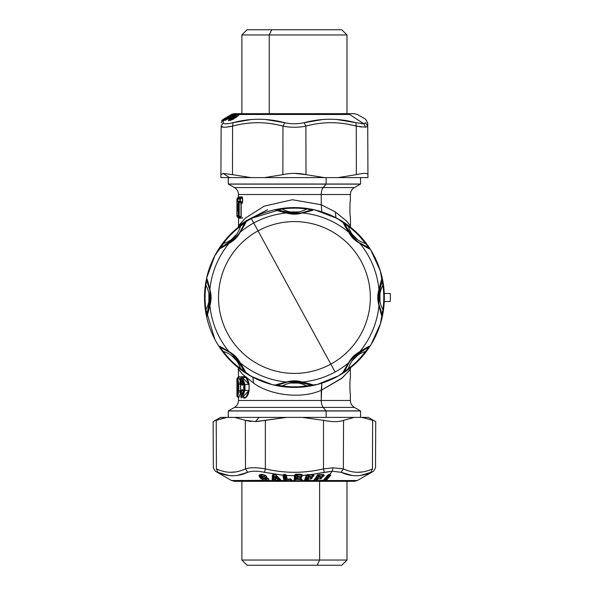 <?xml version="1.0" encoding="UTF-8"?>
<svg xmlns="http://www.w3.org/2000/svg" width="595" height="595" viewBox="0 0 595 595"><rect width="100%" height="100%" fill="white"/><g stroke="black" fill="none" stroke-linecap="round" stroke-linejoin="round"><path stroke-width="0.89" d="M232.474 126.147L227.223 127.04M226.107 127.152L232.593 126.125C225.222 127.62 221.4 127.62 221.132 126.125L220.909 177.615L221.132 126.125L223.088 127.196M232.489 174.655L223.14 173.39L220.924 174.655L223.14 173.39L232.489 174.655L232.593 126.125L232.489 174.655L250.919 177.615L232.489 174.655M250.74 119.632L233.002 122.682C250.145 118.122 267.386 118.122 284.715 122.682L282.967 126.125C266.188 121.566 249.394 121.566 232.593 126.125L233.002 122.682C226.807 124.177 223.571 124.177 223.289 122.682L221.132 126.125C221.154 121.566 221.154 121.566 221.132 126.125L223.289 122.682C223.571 124.177 226.807 124.177 233.002 122.682L232.593 126.125C249.394 121.566 266.188 121.566 282.967 126.125L282.863 174.655L264.418 177.615L229.551 177.615L223.14 173.39L229.551 177.615L220.909 177.615L264.418 177.615L282.863 174.655L282.967 126.125C290.605 127.62 298.251 127.62 305.889 126.125L305.994 174.655C298.288 172.937 290.576 172.937 282.863 174.655C290.576 172.937 298.288 172.937 305.994 174.655L305.889 126.125C322.668 121.566 339.462 121.566 356.264 126.125L356.368 174.655L337.938 177.615L324.439 177.615L305.994 174.655L324.439 177.615L264.418 177.615L337.938 177.615L356.368 174.655L356.264 126.125L365.665 127.204L367.725 126.125L367.933 174.655C367.636 172.937 363.776 172.937 356.368 174.655C363.776 172.937 367.636 172.937 367.933 174.655L367.725 126.125L365.806 127.196M367.948 177.615L367.933 174.655L367.948 177.615L337.938 177.615L367.948 177.615L367.933 174.655M294.428 173.361L305.986 174.655M282.209 174.811L282.863 174.655L282.209 174.811M322.111 119.625L304.142 122.682C321.471 118.122 338.711 118.122 355.855 122.682L356.264 126.125C339.462 121.566 322.668 121.566 305.889 126.125L304.142 122.682C297.664 124.177 291.193 124.177 284.715 122.682C291.193 124.177 297.664 124.177 304.142 122.682L305.889 126.125C298.251 127.62 290.605 127.62 282.967 126.125L284.715 122.682L265.682 119.535M238.275 115.69L239.19 114.649L237.07 114.649L239.421 114.478L349.667 114.478L363.783 123.76L365.568 122.682L367.725 126.125L365.665 127.204L363.783 123.76L355.855 122.682L363.783 123.76L365.665 127.204L356.264 126.125L355.855 122.682L337.045 119.543M367.598 126.527L367.725 126.133C367.703 121.566 367.703 121.566 367.725 126.125L365.568 122.682C365.754 118.122 365.754 118.122 365.568 122.682C365.754 118.122 365.754 118.122 365.568 122.682L363.783 123.76L349.667 114.478A5.995 5.258 -90 0 0 347.034 113.675A5.995 5.258 90 0 1 349.667 114.478L239.421 114.478L237.011 116.605L232.035 119.558C228.725 120.941 227.654 120.941 228.83 119.558L229.7 118.844C232.838 117.051 233.671 116.821 232.206 118.137L235.434 116.516L232.98 116.791L237.115 114.478L239.421 114.478L239.056 114.865M363.545 123.782L363.017 123.797M348.38 124.37L361.619 127.04M355.274 122.533L352.426 121.856M240.477 121.023L236.423 121.863M227.424 123.723L225.959 123.797M221.132 126.125L223.192 127.204M228.867 119.409L229.566 118.978L228.867 119.409M229.365 120.078L228.755 120.458M232.719 117.706L231.738 117.698L232.719 117.706M231.827 116.546L232.251 116.174L231.827 116.546M232.4 115.854A0.796 0.394 56.9 0 1 232.035 115.623L232.563 115.854M232.229 116.07L230.734 117.051L232.229 116.07M225.081 120.197L232.957 114.582L235.999 114.099L224.441 120.316L231.812 115.103L232.035 115.623L225.081 120.197M230.287 119.253L230.8 119.506L229.93 120.339L231.254 119.394L230.206 119.268L231.492 119.164L230.183 118.978M231.053 119.558L230.54 120.145L231.053 119.558M237.375 116.33L236.431 116.345L237.375 116.33M236.453 116.144L237.993 115.876L236.453 116.144M233.389 118.799L233.768 119.03L233.389 118.799L235.739 117.275L236.126 117.505L235.724 116.687L235.739 117.275L233.389 118.799L233.366 118.212L235.724 116.687L233.366 118.212L233.389 118.799M230.927 119.729L231.373 119.342M236.222 116.025L238.275 115.653L236.222 116.025M231.805 118.479L232.013 118.323C233.262 116.992 232.638 117.23 230.146 119.022L230.146 119.022C232.638 117.23 233.262 116.992 232.028 118.316L233.366 118.212L232.206 118.137C233.671 116.821 232.838 117.051 229.7 118.844L230.206 119.268L229.439 119.736L230.206 119.268M233.768 116.694L234.371 116.821L234.497 116.032L234.371 116.821L233.582 116.962L234.088 116.36M235.642 115.356L236.379 114.969M236.341 116.464L235.739 117.275L236.46 116.151L235.724 116.687M228.986 120.354L230.146 119.022L228.83 119.558L229.439 119.736M236.884 116.776L239.324 114.084M237.07 114.649L234.318 115.861L232.98 116.791L233.582 116.962M232.98 116.791L235.724 116.285L232.206 118.137M232.295 118.07L230.912 119.751M232.199 119.736L237.011 116.605M235.159 114.277L233.173 114.857L232.065 116.308L233.173 114.857L233.768 114.857L232.928 116.308L233.768 114.857L233.411 115.943L234.036 114.857L234.653 114.53L234.036 115.601L234.653 114.53L235.999 114.099L233.552 114.649L234.289 114.062M234.021 114.277L231.812 115.103L224.538 119.848L224.932 120.026L224.07 120.227L224.932 120.026M224.441 120.316L225.297 120.316L235.501 114.478L237.115 114.478L234.318 115.861M238.595 114.084L235.434 114.582L235.999 114.099L235.427 114.062M233.173 114.857L233.359 114.679A0.602 0.573 88 0 0 233.173 114.857L233.671 114.478M229.499 116.627L229.224 116.278L229.73 116.174L229.224 116.278L229.499 116.627M223.311 119.714L223.147 119.29L232.139 114.292L231.158 114.701L231.611 114.627L230.83 115.601L231.158 114.701L229.774 115.504L231.306 114.88L229.93 115.675L230.176 115.98L229.774 115.504L228.852 116.062L229.506 116.129L222.865 119.729L222.017 120.621L223.289 119.736L223.289 122.682L223.17 119.811L222.017 120.621L222.805 120.376L222.113 120.465L222.865 119.729L231.552 114.478L233.069 114.076L231.812 114.798L233.069 114.076M232.258 114.136L232.942 114.158L232.028 114.88L223.341 119.915M228.83 119.558C227.654 120.941 228.725 120.941 232.035 119.558M228.822 116.099L229.752 116.122M229.082 116.114L229.082 116.114A0.602 0.573 49 0 1 229.588 116.085M222.017 120.621L222.761 120.465M222.27 120.45L222.917 120.391M222.53 120.398L223.274 119.952M232.414 114.076L223.147 119.29L221.147 122.882M221.645 120.83L222.314 120.54L221.704 120.74M222.314 119.93L221.861 120.48L222.314 119.93M233.218 114.076L232.281 114.478L233.218 114.076M232.95 114.292L233.359 114.27M236.222 114.054L235.531 114.076L236.222 114.054M235.278 114.292L235.962 114.27M225.312 123.782L226.985 123.76M348.38 121.03L355.684 122.637M361.44 123.723L361.879 123.76M231.128 120.242L230.756 119.915L231.128 120.242M230.005 120.316L230.444 119.736M223.192 120.316L223.289 122.682M230.659 120.383L230.756 119.915M230.652 117.103A0.796 0.521 132.4 0 0 230.153 117.334L230.555 117.118M229.551 177.615L233.932 177.615M264.418 177.615L324.439 177.615L264.418 177.615M323.509 420.345C332.241 422.063 338.919 422.063 343.546 420.345L343.36 468.875L333.014 467.796L323.509 468.875L323.509 420.345L323.509 468.875C304.127 473.434 284.737 473.434 265.348 468.875L265.348 420.345L286.634 417.385L302.223 417.385L323.509 420.345L302.223 417.385L361.998 417.385L372.626 420.345C376.732 422.063 376.732 422.063 372.626 420.345L372.448 468.875C376.553 467.38 376.553 467.38 372.448 468.875L372.626 420.345C376.732 422.063 376.732 422.063 372.626 420.345L361.998 417.385L368.357 417.385L375.72 421.639L375.519 467.759L373.526 471.203L357.372 480.522L326.268 480.522L357.372 480.522L354.375 481.325L323.167 481.325A5.995 2.871 -90 0 0 324.178 480.946L326.268 480.522L330.671 475.264L329.489 474.639L332.315 471.24L333.014 467.796L343.36 468.875L343.546 420.345L354.204 417.385L343.546 420.345C338.919 422.063 332.241 422.063 323.509 420.345M245.311 420.345L255.486 421.61L265.348 420.345L265.348 468.875C256.676 467.38 250.064 467.38 245.497 468.875L245.311 420.345L245.497 468.875C235.821 473.434 226.122 473.434 216.416 468.875L216.23 420.345L226.866 417.385L234.653 417.385L245.311 420.345L234.653 417.385L258.989 417.385L255.486 421.61L245.311 420.345M225.661 417.556L216.23 420.345C212.132 422.063 212.132 422.063 216.23 420.345L215.918 420.472M268.286 478.692L267.899 478.179C266.939 479.92 264.753 479.771 261.324 477.711C264.753 479.763 266.939 479.92 267.899 478.179L268.434 478.96L268.166 480.351L231.485 480.522L215.338 471.203L213.337 467.759L213.136 421.639L220.5 417.385L226.866 417.385L216.23 420.345L216.416 468.875C212.311 467.38 212.311 467.38 216.416 468.875C226.122 473.434 235.821 473.434 245.497 468.875C250.064 467.38 256.676 467.38 265.348 468.875L264.574 472.318C257.263 470.823 251.648 470.823 247.751 472.318L245.497 468.875L247.751 472.318C237.636 476.878 227.684 476.878 217.889 472.318L216.416 468.875C212.311 467.38 212.311 467.38 216.416 468.875C212.311 467.38 212.311 467.38 216.416 468.875L217.889 472.318C214.483 470.823 214.483 470.823 217.889 472.318C214.483 470.823 214.483 470.823 217.889 472.318L228.748 475.464M232.132 472.244L234.951 471.999M245.348 420.36L251.03 421.543M266.106 420.189L265.348 420.345L266.106 420.189M372.448 468.875C362.734 473.434 353.043 473.434 343.36 468.875C353.043 473.434 362.734 473.434 372.448 468.875C376.553 467.38 376.553 467.38 372.448 468.875L370.968 472.318C374.381 470.823 374.381 470.823 370.968 472.318L372.448 468.875M235.397 471.939L230.972 472.266M362.325 471.939L357.892 472.266M360.793 475.368L370.968 472.318C361.18 476.878 351.228 476.878 341.113 472.318L343.36 468.875L341.113 472.318L332.315 471.24L324.282 472.318L323.509 468.875L333.014 467.796L332.315 471.24L341.113 472.318L352.166 475.457M329.214 474.527L325.324 479.191L328.485 474.84L324.692 479.191L328.581 474.527L324.692 479.191A0.796 0.387 -89.8 0 0 324.565 479.421L325.324 479.191L329.214 474.527L329.801 474.758L325.911 479.421L325.324 479.191A0.796 0.61 -140.2 0 1 325.911 479.421L325.197 479.421A0.796 0.387 89.8 0 1 325.324 479.191L324.751 479.421L325.197 479.421L325.279 480.73L324.305 480.73L324.751 479.421L324.305 480.73L323.606 480.73L324.565 479.421L323.606 480.73L323.665 480.187L314.16 480.924L313.833 480.299L317.641 474.78L314.725 479.399L317.641 474.78L323.375 474.654L324.282 475.264L322.639 476.766L321.456 476.788L322.17 477.398L321.657 478.209L320.534 478.901L318.035 478.93L317.016 480.522L316.049 480.73L315.915 479.176L315.246 479.161L318.161 474.542L314.725 479.399A0.796 0.647 -147.7 0 1 315.246 479.161L315.915 479.176L316.845 477.711L315.915 479.176A0.796 0.647 -147.7 0 1 316.518 479.414L314.725 479.399L316.518 479.414L315.826 479.414L316.049 480.73L314.264 480.708L315.149 479.399L314.086 480.373L317.418 475.085L318.213 474.632L317.418 475.085L314.086 480.373M324.476 479.228A0.796 0.61 -140.2 0 1 324.692 479.191L324.23 479.421M322.802 474.542L322.564 474.922L322.802 474.542L323.42 474.78L323.182 475.152L319.195 475.174L318.913 476.573L318.511 476.253L319.195 475.174L319.433 476.573L318.184 475.591L317.909 476.022L318.831 476.654L317.909 476.022L319.284 474.944L318.184 475.591L318.913 476.573M319.121 476.707L318.511 476.253M321.003 476.565L319.433 476.573L321.003 476.565M322.564 474.922L319.284 474.944L322.564 474.922A0.796 0.647 -147.7 0 1 323.182 475.152L322.564 474.922M320.69 476.677L316.845 477.711L317.946 477.064L320.69 476.677L321.307 476.915L320.452 477.056A0.796 0.647 -147.7 0 1 321.069 477.294L317.946 477.064L317.44 477.941L316.845 477.711L317.44 477.941L316.518 479.414L317.856 477.302L318.102 478.752L317.581 478.752L317.44 477.941L317.581 478.752L316.652 480.217L316.518 479.414L316.614 480.366L317.105 480.396L316.652 480.217L317.581 478.752L318.035 478.93A0.602 0.483 -147.7 0 1 317.581 478.752L318.102 478.752L317.856 477.302L320.363 477.294L320.601 478.73L318.102 478.752L320.601 478.73L320.363 477.294L321.307 476.915L321.702 477.227L321.188 478.038L321.069 477.294L320.534 478.901L321.188 478.038L321.657 478.209L321.188 478.038L321.702 477.227L321.255 476.766L322.17 477.398L321.255 476.87A0.796 0.647 32.3 0 1 321.307 476.915M319.433 476.573L319.284 474.944L323.182 475.152L323.368 474.632L323.814 475.085L323.42 474.78L323.814 475.085L323.301 475.888L323.182 475.152L322.706 476.588L322.475 475.152L322.706 476.588L321.456 476.788L323.777 476.06L323.301 475.888L323.814 475.085L324.282 475.264L323.368 474.632L323.814 475.085M318.935 476.684L318.37 476.602L318.935 476.684M313.119 474.78L313.186 475.888L312.345 474.922A0.796 0.677 -159.3 0 1 312.977 475.152L312.948 474.632L313.491 475.085L308.857 475.174L308.768 476.573L308.381 476.253L308.857 475.174L309.266 476.573L307.942 475.591L307.779 476.022L308.768 476.573M309.08 476.707L307.779 476.022L308.917 474.944L307.942 475.591L308.545 475.822L308.879 476.684L307.779 476.022L308.381 476.253M310.91 476.565L309.266 476.573L310.91 476.565M305.882 479.161L307.63 474.542L305.882 479.161L305.309 479.399L307.065 474.78L305.309 479.399A0.796 0.677 -159.2 0 1 305.882 479.161L306.581 479.176L305.882 479.161M312.345 474.922L308.917 474.944L312.345 474.922M310.88 476.677L308.113 477.064L307.139 477.711L306.581 479.176L307.139 477.711L308.113 477.064L310.88 476.677L311.505 476.915L310.739 477.056A0.796 0.677 -159.3 0 1 311.356 477.294L308.113 477.064L307.741 477.941L307.139 477.711L307.741 477.941L307.184 479.414L306.581 479.176A0.796 0.677 -159.2 0 1 307.184 479.414L305.309 479.399L307.184 479.414L308.054 477.302L308.485 478.752L307.979 478.752L307.741 477.941L307.414 480.366L306.908 480.73L306.522 479.414L306.908 480.73L305.042 480.708L305.823 479.399L305.042 480.708L304.774 480.373L307.065 474.78L306.358 475.264L304.387 480.522L301.063 480.924L281.517 480.522L279.07 480.938L275.738 480.321L277.999 480.522L275.738 480.321L275.158 480.938L273.209 480.901L272.168 479.897L272.436 475.152L274.637 474.684L276.102 475.152L281.175 480.418L277.91 478.692L274.95 478.692L274.808 479.399L272.874 479.377A0.796 0.707 -176.6 0 1 273.618 479.146L274.34 479.161A0.796 0.699 -176.6 0 1 274.808 479.399L274.355 478.826L274.83 479.057L274.355 478.826L274.883 478.454L277.835 478.454L279.077 479.161L278.616 479.399A0.796 0.58 133.9 0 1 279.077 479.161L279.791 479.146A0.796 0.58 133.8 0 1 279.985 479.139M309.266 476.573L308.917 474.944L312.977 475.152L313.186 475.888L312.702 476.588L312.293 475.152L312.702 476.588L310.724 476.707L312.353 477.398L311.059 478.901L308.441 478.93L307.883 480.396L307.429 480.217L307.979 478.752L308.441 478.93A0.602 0.506 -159.3 0 1 307.979 478.752L308.485 478.752L308.054 477.302L310.679 477.294L311.096 478.73L308.441 478.93L311.096 478.73L310.679 477.294L311.505 476.915L311.877 477.227L311.572 478.038L311.356 477.294L311.059 478.901L311.572 478.038L312.048 478.209L311.334 476.766L311.877 477.227M308.887 476.654L308.426 476.602L308.879 476.684M300.854 478.038L301.323 478.209L300.854 478.038L300.631 478.73L300.549 477.294L299.932 477.056A0.796 0.692 -174.3 0 1 300.549 477.294L300.854 478.038L300.936 477.227L300.289 476.766L300.936 477.227L300.289 476.766L300.936 477.227L300.587 476.915L300.713 478.886L302.015 479.496L301.546 479.325L302.015 479.496L301.94 480.299L301.464 480.12L301.888 480.522L301.07 480.708L301.464 480.12L301.07 480.708L300.534 479.399L294.971 479.399L295.432 474.78L296.035 474.542L295.581 479.161L300.549 479.161L301.464 480.12L301.546 479.325L300.914 478.871L301.546 479.325L300.914 478.871L301.546 479.325L301.464 480.12L300.549 479.161A0.796 0.692 -174.3 0 1 301.167 479.399L300.587 478.789L295.581 479.161L296.035 474.542L301.628 474.78L297.441 475.174L297.56 476.573L297.203 476.253L297.441 475.174L298.021 476.573L297.247 475.822L296.652 475.591L296.608 476.022L297.924 476.654L296.608 476.022L297.455 474.944L296.652 475.591L297.203 476.253M298.021 476.573L299.702 476.565L298.021 476.573L297.455 474.944L300.958 475.152L301.003 474.542L300.966 474.922A0.796 0.692 -174.3 0 1 301.591 475.152L300.958 475.152L301.591 475.152L301.501 474.609L301.948 475.07L301.628 474.78L301.546 476.588L300.958 475.152L301.546 476.588L299.702 476.565L301.405 477.398L300.587 478.901M297.812 478.692L300.49 478.678L299.917 477.294L300.549 477.294L297.232 477.302L299.917 477.294L300.49 478.678L297.812 478.692L297.232 477.302L297.351 478.692L297.232 477.302L297.812 478.692L296.444 477.711L297.716 478.782L296.399 478.142L297.247 477.064L296.444 477.711L297.552 478.811L296.399 478.142L297.552 478.811M299.932 477.056L297.247 477.064L299.932 477.056M295.581 479.161L294.971 479.399A0.796 0.692 -174.3 0 1 295.581 479.161M290.033 478.849L290.791 479.399L290.122 478.789L290.189 479.161L285.243 479.161L284.395 474.542L285.243 479.161L290.226 479.399L284.618 479.399A0.796 0.692 169.6 0 1 285.243 479.161L284.618 479.399L283.77 474.78L284.395 474.542M285.109 474.557L285.771 478.142L286.619 478.692L285.771 478.142L285.109 474.557M286.336 478.373L286.983 478.826L286.336 478.373L286.983 478.826L286.017 475.122L285.436 474.624L286.017 475.122L285.436 474.624L286.017 475.122L286.336 478.373L285.771 478.142L286.678 478.722L285.682 474.788L286.678 478.722A0.602 0.513 -10.4 0 0 287.117 478.893L286.991 478.886M290.189 479.161A0.796 0.692 169.6 0 1 290.791 479.399L290.189 479.161M280.342 479.377L275.068 474.565L279.791 479.146L277.835 478.454L274.883 478.454L274.34 479.161L272.874 479.377L273.15 474.803L272.874 479.377L274.808 479.399L274.95 478.692L277.91 478.692L278.14 480.143L277.731 480.143L277.91 478.692L277.731 480.143L275.686 480.143L274.95 478.692L275.686 480.143L274.83 479.057L275.381 480.143L274.808 479.399L275.076 480.723L274.407 479.399L275.076 480.723L273.135 480.686L273.685 479.377L273.135 480.686L272.666 480.418L273.276 474.684L272.436 475.152L272.986 474.974L272.436 475.152L272.309 480.522L263.845 480.522L260.64 478.395L259.45 476.878L259.911 476.699L259.636 475.264L260.141 476.193L260.751 475.955L260.915 474.542L260.751 475.955L261.941 477.48L260.751 475.955L259.911 476.699L260.141 476.193L261.324 477.711L261.941 477.48C264.82 479.533 266.649 479.689 267.423 477.941C266.649 479.689 264.82 479.533 261.941 477.48L261.324 477.711L260.141 476.193M273.871 474.565L273.618 479.146L273.871 474.565M265.519 475.494L264.968 475.606C262.343 474.327 261.153 474.446 261.391 475.97L263.295 478.112L261.391 475.97C261.153 474.446 262.343 474.327 264.968 475.606L265.519 475.494M265.66 478.811L266.746 477.934L265.66 478.811M264.53 475.836L264.968 475.606L264.53 475.836C262.417 474.557 261.525 474.684 261.852 476.201L262.261 476.788L261.852 476.201C261.525 474.676 262.417 474.557 264.53 475.836L265.965 475.732L264.53 475.836L264.284 476.684L264.53 475.836M263.042 477.726L262.581 477.495L263.042 477.726M262.395 476.469L264.284 476.684C266.114 478.008 266.731 477.77 266.129 475.978L266.129 475.978C266.731 477.77 266.121 478.008 264.284 476.684L262.254 476.774L263.801 478.484L267.847 478.209L268.791 479.139L268.412 480.522L268.791 479.139L267.601 478.038L268.434 478.96L267.683 478.224L265.95 477.971L265.831 478.41L265.935 477.986M261.324 477.711L261.101 478.224L259.911 476.699L261.101 478.224L261.324 477.711M259.636 475.264L259.004 475.442L259.799 474.959L259.911 476.699L259.45 476.878L260.64 478.395L263.845 480.522L261.101 478.224L260.64 478.395L261.101 478.224L263.957 480.351L268.166 480.351L268.434 478.96M265.913 478.038L265.906 478.536L266.731 477.859L265.296 478.209L265.288 478.715L265.906 478.536L264.106 478.715L262.246 476.766L263.972 478.73L265.906 478.536L265.117 478.878M266.456 476.35L265.199 475.45C262.373 474.364 260.573 474.2 259.799 474.959L260.565 474.512M265.296 478.209L267.601 478.038M263.451 478.313L263.897 478.536M264.284 476.684L262.261 476.788L264.284 476.684M266.471 476.156C267.014 477.949 266.173 478.179 263.949 476.863C266.173 478.179 267.014 477.949 266.471 476.156L265.363 475.442L266.471 476.156M265.363 475.442L265.363 475.442C262.112 474.059 259.993 474.059 259.004 475.442C259.993 474.059 262.112 474.059 265.363 475.442M259.45 476.878L259.004 475.442L259.45 476.878M275.693 474.974L281.175 480.418L275.225 474.684M278.616 479.399L278.49 480.47L278.267 479.057L279.873 479.377L280.944 480.686L278.995 480.723L279.152 479.399L278.995 480.723L278.49 480.47L278.616 479.399M276.102 475.152L272.822 474.773M272.986 474.974L272.733 479.719L272.168 479.897M272.733 479.719L273.209 480.901L275.158 480.938L275.723 480.663L275.381 480.143L275.738 480.321A0.602 0.528 -177 0 1 275.381 480.143L278.14 480.143A0.602 0.439 134.3 0 1 277.791 480.321L279.07 480.938L284.343 480.373L283.413 475.048L283.941 474.609L283.421 475.085L283.77 474.78L284.618 479.399L284.343 480.12L284.618 479.399L290.791 479.399L290.717 479.02L291.238 480.373L290.91 480.708L290.226 479.399L290.91 480.708L284.774 480.708L285.265 479.399L284.774 480.708L283.941 480.522L284.804 480.924L294.161 480.522L294.971 479.399L300.534 479.399L301.07 480.708L294.912 480.708L295.559 479.399L294.912 480.708L294.161 480.522L294.897 480.924L294.562 480.373L294.897 480.924L301.063 480.924L301.888 480.522L302.015 479.496L300.587 478.789M278.49 480.47L280.944 480.686L280.624 479.719M290.97 479.22L291.476 479.496L291.624 480.299L291.022 479.325L291.238 480.373M283.927 474.669A0.796 0.692 -10.4 0 0 283.77 474.78L284.983 474.379L286.448 475.271L286.983 478.826M237.368 475.368L247.751 472.318C251.648 470.823 257.263 470.823 264.574 472.318L282.945 475.189L283.867 480.299L282.945 475.264L283.421 475.085L284.343 480.12L283.867 480.299L290.91 480.708M263.801 478.484L262.611 476.959M227.067 475.212L224.508 474.654M289.958 478.901L291.476 479.496L290.308 478.871M287.117 478.893L286.054 475.286M286.017 475.122L286.448 475.271L286.017 475.122M286.485 475.464L294.607 475.71L286.485 475.464L284.983 474.379L283.607 474.55L282.945 475.264L264.574 472.318L265.348 468.875C284.737 473.434 304.127 473.434 323.509 468.875L324.282 472.318L310.664 474.684L307.37 474.602L306.425 475.145L302.416 475.457L301.539 476.766L300.133 476.58M284.313 474.535L283.413 475.048M296.042 474.475L295.209 474.996L296.094 474.17L301.063 474.252L302.416 475.457L301.866 474.505L296.035 474.542A0.796 0.692 5.7 0 0 295.432 474.78L294.614 480.12L295.432 474.78M301.04 474.49L296.072 474.46L301.747 474.795M301.628 474.78A0.796 0.692 5.7 0 0 301.003 474.542M300.713 478.886L301.405 477.398L299.969 476.677M295.142 474.52L296.094 474.17L294.748 475.07L294.607 475.71L295.529 474.632L294.607 475.71L294.153 480.299L294.607 475.71L295.068 475.531L294.614 480.12L294.153 480.299L294.562 480.373M294.912 480.708L301.07 480.708M301.948 475.286L302.357 476.06L301.888 475.888L301.539 476.766L300.267 476.759M300.267 476.788L301.539 476.766L302.357 476.06L302.416 475.204L301.948 475.07M302.416 475.204L301.063 474.252L296.094 474.17L295.507 474.654M305.042 480.708L307.414 480.366L306.849 480.946L304.387 480.522L306.358 475.264L307.37 474.602L313.29 474.691L313.967 475.264L313.662 476.06L311.78 476.997M302.416 475.457L306.827 475.018L304.774 480.373M285.689 474.535L284.261 474.386M307.979 478.752L308.485 478.752M317.656 474.758L313.721 480.522L307.414 480.366L307.883 480.396L308.441 478.93L311.059 478.901L312.048 478.209L312.353 477.398L311.334 476.766M311.676 476.833L313.662 476.06L313.186 475.888L313.491 475.085L313.967 475.264L312.948 474.632M311.423 476.788L312.665 476.766L313.967 475.264L313.29 474.691L310.523 474.632L332.315 471.24L329.489 474.639L327.57 475.264L323.316 480.366L327.57 475.264L329.333 474.639L330.344 474.684L330.671 475.264L326.41 480.366L324.171 480.946A5.995 2.871 90 0 1 323.167 481.325L234.482 481.325L231.485 480.522L263.845 480.522L265.757 480.916M307.489 474.617L306.827 475.018L313.096 474.617M301.888 480.522L306.908 480.73M314.264 480.708L315.945 480.946L316.614 480.366M317.581 478.752L318.102 478.752M321.084 476.736L321.523 476.617M323.368 474.632L323.799 474.691L323.368 474.632M321.456 476.788L323.777 476.06L324.282 475.264L323.799 474.691L318.213 474.632L317.016 475.264L318.251 474.691M370.968 472.318C374.381 470.823 374.381 470.823 370.968 472.318M364.266 474.676L360.198 475.45M351.586 475.383L348.462 474.795M325.882 480.366L325.279 480.73L325.963 480.187L325.279 480.73L325.197 479.421L325.911 479.421L325.963 480.187L330.218 475.085L329.861 474.617L330.218 475.085L325.963 480.187L325.911 479.421L329.801 474.758L330.671 475.264L329.861 474.617M328.752 474.617L323.197 480.522L324.178 480.946L317.016 480.522L318.035 478.93L320.534 478.901L321.657 478.209L322.17 477.398L321.679 476.833M267.2 480.916L278.148 480.663M307.823 480.522L315.945 480.946L317.016 480.522M323.665 480.187L323.197 480.522M323.531 480.366L323.472 480.946L325.279 480.73M325.963 480.187L326.41 480.366L325.963 480.187M276.578 477.428L277.039 477.197L276.712 477.882L275.433 477.882L274.451 477.197L274.481 476.55L276.385 476.55L274.481 476.55L274.451 477.197L275.433 477.882L276.712 477.882L277.039 477.197L276.385 476.55L277.039 477.197L276.184 477.666L275.916 476.788L276.578 477.428L276.214 477.889L274.927 477.428L274.964 476.788L275.225 477.666L274.964 476.788L275.916 476.788L276.184 477.666L276.578 477.428L276.236 477.897L276.578 477.428L275.916 476.788L276.385 476.55L274.964 476.788L275.574 477.889L274.927 477.428M275.574 477.889A0.796 0.446 -51.6 0 1 275.225 477.666L276.184 477.666M276.712 477.882L276.214 477.889L276.712 477.882M274.481 476.55L274.964 476.788L274.481 476.55M216.216 420.353L216.23 420.345C212.132 422.063 212.132 422.063 216.23 420.345L224.761 417.712M256.966 421.528L265.273 420.36M363.367 417.385L286.634 417.385L255.486 421.61L258.989 417.385L286.634 417.385L225.498 417.385M354.204 417.385L302.223 417.385L360.57 417.385L360.57 410.981L326.134 410.981L360.369 410.862L326.045 410.862L360.369 410.862L354.375 407.404L323.167 407.404L354.375 407.404C351.809 405.805 350.477 403.499 350.381 400.48L321.255 400.48L350.381 400.48L350.381 393.964C349.771 394.448 349.771 377.728 350.381 378.212C349.771 377.728 349.771 394.448 350.381 393.964M261.384 417.385L234.653 417.385M237.338 216.558L236.884 216.015L236.944 211.329C236.877 214.758 236.877 214.758 236.944 211.329L236.944 211.329C236.877 214.758 236.877 214.758 236.944 211.329L236.944 203.84C236.877 200.411 236.877 200.411 236.944 203.84C236.877 200.411 236.877 200.411 236.944 203.84L236.907 199.459M236.884 213.962L236.944 211.329M326.134 177.615L326.134 184.019L228.294 184.019L326.134 184.019L326.134 177.615M237.078 211.329C236.87 217.376 236.87 217.376 237.078 211.329L237.078 203.84L237.078 211.329L237.502 211.329L237.078 211.329C236.87 217.383 236.87 217.383 237.078 211.329M237.011 201.088L237.041 201.69M238.469 201.95L238.015 201.95L238.469 201.95L238.067 201.043L238.736 202.516M237.903 198.343L240.328 198.239L240.328 201.943L239.532 201.95L240.99 203.207L240.99 217.227L240.559 217.837L239.584 217.792L238.655 216.87L238.335 202.516L238.305 216.03L238.335 202.516L238.067 201.043L237.598 201.036L237.598 199.147L239.964 199.117L239.964 201.065L239.153 201.058L238.811 202.025L238.811 216.037L238.335 216.03L238.811 216.037L239.153 201.058L239.532 201.95L238.811 202.025L239.197 202.025L239.197 216.037L238.811 216.037L239.197 216.937A1.197 1.16 -89.3 0 1 238.811 216.037L239.197 216.937L238.736 216.937L238.335 216.03A1.197 1.168 90.7 0 0 238.736 216.937L238.58 216.766M360.57 177.615L360.57 184.019L326.134 184.019A5.995 2.871 90 0 1 326.045 184.138L228.495 184.138L326.045 184.138A5.995 2.871 -90 0 0 326.134 184.019L360.57 184.019L326.045 184.138L323.167 187.596L234.482 187.596L323.167 187.596L326.045 184.138L360.369 184.138L354.375 187.596L323.167 187.596A7.995 3.83 -90 0 0 321.255 194.52L238.483 194.52L321.255 194.52A7.995 3.83 90 0 1 323.167 187.596L354.375 187.596C351.809 189.195 350.477 191.501 350.381 194.52L321.255 194.52L321.255 204.732L292.316 199.734L264.202 206.145L245.445 218.067L238.483 225.758L246.486 220.596L267.609 209.767M243.809 391.964L243.147 392.001M243.147 382.83L243.809 382.868M238.707 203.84L237.078 203.84C236.87 197.785 236.87 197.785 237.078 203.84L237.502 203.84C237.293 196.625 237.293 196.625 237.502 203.84L237.502 211.329C237.293 218.543 237.293 218.543 237.502 211.329L237.502 203.84C237.293 196.625 237.293 196.625 237.502 203.84L238.305 203.84M237.45 200.976L237.316 198.254M238.335 197.919L238.268 197.428L237.308 198.232L236.884 199.154M237.353 216.283L237.405 215.345M240.321 201.943L240.328 201.943A1.197 1.138 -89.3 0 1 239.964 201.065L239.964 199.117A1.197 1.138 -90.7 0 1 240.328 198.239L239.964 199.117L237.598 199.147L238.015 198.232A1.197 1.183 89.4 0 0 237.598 199.147L237.598 201.036A1.197 1.183 90.6 0 0 238.015 201.95L237.598 201.036L238.067 201.043M238.87 197.414L239.554 197.376L238.885 197.406L237.584 199.147L237.903 201.831M241.972 198.098L242.448 197.8L242.448 202.382L240.945 202.865L241.176 217.227L240.744 218.283L239.785 218.246L238.736 216.937L240.559 217.837L239.197 216.937L239.197 216.037L240.99 217.227L239.197 216.037L239.197 202.025L240.945 203.163L239.197 202.025L239.153 201.058L239.964 201.065M238.439 390.699L237.45 390.699L237.747 393.429L237.45 390.699L238.625 390.699M238.625 384.132L237.45 384.132L237.45 390.699L237.026 390.699L237.026 384.132C237.226 379.402 237.569 379.402 238.037 384.132L238.037 390.699C237.569 395.43 237.226 395.43 237.026 390.699L237.45 390.699L237.45 384.132L238.439 384.132M237.45 384.132L237.747 381.402L237.45 384.132L237.026 384.132L237.45 384.132M241.25 393.459L242.284 393.459L241.25 393.459M242.284 381.373L241.25 381.38L242.284 381.373M238.305 211.329L237.502 211.329C237.293 218.543 237.293 218.543 237.502 211.329L238.707 211.329M237.308 216.937L238.268 217.74L238.417 216.535L238.483 218.194L238.632 216.855L238.483 225.758L245.445 218.067L264.202 206.145L292.316 199.734L321.255 204.732L321.255 194.52L350.381 194.52L350.381 201.036C349.771 200.552 349.771 217.272 350.381 216.788C349.771 217.272 349.771 200.552 350.381 201.036M239.049 196.982L242.061 196.833L242.619 197.8L242.619 202.382L242.619 197.8L242.619 202.382L242.061 203.349L241.176 203.312L241.176 217.227L240.744 218.283L239.562 217.785L240.744 218.283L241.176 217.227L240.99 203.207L239.532 201.95L241.882 202.91L240.328 201.943L240.328 201.065L242.448 202.382L240.328 201.065L240.328 199.117L242.448 197.8L241.882 197.272L240.559 197.332L241.882 197.272L240.328 198.239L241.882 197.272L242.448 197.8L240.328 199.117L240.328 198.239L238.015 198.232L238.885 197.406L241.882 197.272L242.619 197.8L242.061 196.833L241.882 197.272L238.885 197.406L239.093 196.952L237.955 198.276M238.573 197.704L238.483 196.975L238.565 197.696M239.294 216.602L238.736 216.03L239.294 216.602M239.607 217.815L238.655 216.87M240.328 198.239L242.061 196.833L238.959 197.295M326.134 417.385L326.134 410.981L326.134 417.385M238.9 216.669L239.093 218.216L239.755 218.239M242.061 218.335L242.619 217.368M239.554 197.376L239.882 198.053M242.619 197.8L242.448 202.382L242.061 203.349L240.945 202.865L241.176 203.312L242.061 203.349L242.619 202.382L242.619 197.8L242.061 196.833M238.751 377.26L240.157 380.718L238.714 377.289L237.755 378.085L238.759 384.132L237.755 378.085C237.234 377.394 236.959 379.402 236.936 384.132C237.152 377.468 237.628 377.468 238.364 384.132L238.364 390.699C237.628 397.363 237.152 397.363 236.936 390.699L236.936 384.132L236.936 390.699C237.152 397.363 237.628 397.363 238.364 390.699L238.759 390.699L237.755 396.746L238.759 390.699L238.364 390.699L238.364 384.132C237.628 377.468 237.152 377.468 236.936 384.132L236.936 390.699C236.974 395.474 237.249 397.482 237.755 396.746L238.714 397.542L240.157 394.113L238.751 397.572M238.037 390.699L238.037 384.132C237.569 379.402 237.226 379.402 237.026 384.132L237.026 390.699C237.226 395.43 237.569 395.43 238.037 390.699M240.068 383.239L239.837 382.414A1.197 0.402 6.8 0 0 239.837 382.414A1.197 0.402 6.8 0 0 239.889 382.555A1.197 1.123 118.4 0 0 240.254 383.47L241.146 384.601L240.938 384.125L242.165 384.779L243.05 384.4L242.343 385.233L240.782 383.738A1.197 1.108 -63.6 0 1 240.432 382.83C241.763 379.394 242.909 379.922 243.876 384.407L243.876 390.424C242.909 394.909 241.763 395.437 240.432 392.001L240.782 391.741A1.197 0.483 170.7 0 0 240.432 392.001A1.197 1.108 -116.4 0 1 240.782 391.094L240.782 391.741L242.909 393.109L240.782 391.741L242.886 390.432L240.782 391.741L240.782 391.094L242.165 390.052L242.886 390.432L243.407 392.284L242.343 389.599L243.05 390.432L242.165 390.052L242.343 389.599L240.254 391.361A1.197 1.123 61.6 0 0 239.889 392.276C241.592 397.557 243.214 396.939 244.753 390.424L249.03 390.424L249.03 384.407L249.126 390.424L249.126 384.407L245.921 377.461L241.994 377.81M228.294 417.385L228.294 410.981L326.134 410.981A5.995 2.871 -90 0 0 326.045 410.862A5.995 2.871 90 0 1 326.134 410.981L228.294 410.981L326.045 410.862L323.167 407.404L326.045 410.862L228.495 410.862L234.482 407.404L323.167 407.404A7.995 3.83 90 0 1 321.255 400.48A7.995 3.83 -90 0 0 323.167 407.404L234.482 407.404C237.048 405.805 238.379 403.499 238.483 400.48L321.255 400.48L321.813 383.143L321.255 390.268L341.463 378.569L350.232 369.644M239.755 196.923L240.075 198.053M335.32 211.954L346.35 220.804L350.381 225.758L346.35 220.804L335.32 211.954L321.255 204.732L335.32 211.954L335.944 217.74M237.331 378.093L237.331 378.1A1.197 1.197 89.4 0 0 236.936 378.985L237.226 378.985M237.331 396.731L238.297 397.572L237.353 396.753L237.368 395.846L237.368 396.768L238.297 397.572L238.268 396.627L238.692 398.033M236.936 395.846L237.346 396.753A1.197 1.197 90.6 0 1 236.936 395.846L236.936 390.699M236.936 383.611L236.936 378.985L237.368 378.985L237.368 378.063L237.368 378.985M236.936 378.985L238.297 377.26L237.368 378.063M238.759 384.132L238.364 384.132L238.759 384.132L238.759 390.699L240.425 390.699L240.417 391.19L240.425 390.699L238.759 390.699L238.759 384.132L240.425 384.132L238.759 384.132M314.993 209.968L337.536 218.588A89.919 89.919 0 0 0 215.524 340.608A89.919 89.919 0 0 0 251.321 376.412A89.919 89.919 0 0 1 215.524 254.392A89.919 89.919 0 0 1 384.258 293.506L384.258 293.506A89.919 89.919 0 0 0 337.536 218.588L337.335 218.967L337.536 218.588L356.152 232.117L370.722 249.922L380.302 270.837L384.258 293.506L390.261 293.506L384.258 293.506M321.806 211.85L321.255 204.732L321.806 211.85M384.258 301.494L390.261 301.494L384.258 301.494L380.391 323.881L371.035 344.579L356.799 362.273L338.577 375.832L317.537 384.4L295.023 387.412L272.473 384.697L251.321 376.412A89.919 89.919 0 0 0 384.258 301.494L384.258 301.494A89.919 89.919 0 0 1 251.321 376.412L251.529 376.033L251.321 376.412L232.221 362.422M238.498 376.91L238.268 378.204L238.506 376.806L237.353 378.078M240.417 383.641L240.618 391.004L240.417 383.641M350.514 367.777L350.381 369.242L342.475 377.736L321.255 390.268C299.858 399.922 268.189 394.277 253.537 383.046L252.912 377.252L253.537 383.046L242.507 374.196L238.483 369.242L242.507 374.196L253.537 383.046C268.189 394.277 299.858 399.922 321.255 390.268L321.255 400.48L238.483 400.48L238.483 397.356M240.187 376.739L238.506 376.806L238.483 378.204M240.559 379.603L240.559 377.832M238.483 396.627L238.506 398.033M240.618 384.132L240.618 390.699L240.618 384.132M238.714 377.282L240.306 380.242L238.714 377.282M240.811 396.329L241.235 398.129M249.126 384.311L249.126 384.311C248.189 379.253 246.419 376.672 243.809 376.583L241.235 376.702L240.811 378.502M243.809 398.256C246.419 398.159 248.189 395.578 249.126 390.521M241.146 384.601L242.343 385.233L243.407 382.548L242.343 385.233L241.146 384.601M241.146 390.231L242.343 389.599L241.146 390.231M242.106 397.2L246.003 397.304L249.126 390.424L245.839 397.438L241.897 396.865M242.448 397.326L249.03 390.424L249.126 384.407L249.126 390.424L242.448 397.326L241.511 396.538L245.014 390.424L245.014 384.407L249.03 384.407L242.448 377.505L249.03 384.407L249.03 390.424L245.014 390.424L241.511 396.538L239.837 392.417A1.197 0.402 173.2 0 0 239.837 392.425M241.897 377.966L245.839 377.394L249.126 384.407L245.014 384.407L241.511 378.294L245.014 384.407L244.753 390.424L244.753 384.407C243.214 377.892 241.592 377.275 239.889 382.555L240.254 382.169L239.889 382.555L240.432 382.83A1.197 0.483 9.3 0 0 240.782 383.091L242.886 384.4L240.782 383.091L240.782 383.738L240.782 383.091L242.909 381.722L240.782 383.091L239.889 382.555C241.592 377.275 243.214 377.892 244.753 384.407L244.753 390.424C243.214 396.939 241.592 397.557 239.889 392.276A1.197 0.402 173.2 0 0 239.837 392.417L240.187 391.421L242.165 390.052L240.96 390.692M239.889 392.276L240.432 392.001L239.889 392.276L240.254 392.663L240.633 392.202L240.254 392.663L239.889 392.276L240.782 391.094M241.466 378.331L242.448 377.505M240.782 383.738L239.889 382.555M244.158 390.424L243.727 390.424L243.727 384.407L244.158 384.407M243.727 390.424L242.909 393.109M240.432 392.001C241.763 395.437 242.909 394.909 243.876 390.424L243.876 384.407L241.027 381.09M245.623 372.834L239.495 362.072C236.788 358.354 233.575 355.141 229.856 352.441L229.105 351.704C233.932 354.293 237.636 357.997 240.224 362.824C244.292 369.391 246.151 372.767 245.802 372.953L240.164 369.153A89.882 89.882 0 0 1 222.775 351.764L218.975 346.134L220.924 347.703L229.856 352.441C233.575 355.141 236.788 358.354 239.495 362.072L244.225 371.005C244.567 371.763 243.325 371.012 240.492 368.729A89.347 89.347 0 0 1 223.199 351.437C220.916 348.603 220.165 347.361 220.924 347.703L221.749 348.03M231.269 355.334L236.572 360.63M223.542 348.796L225.602 349.823M227.707 351.02L230.637 352.999M230.808 353.125L235.799 357.565L240.759 363.991M241.555 365.323L244.099 370.67M240.492 368.729L240.164 369.153L240.492 368.729C237.821 359.878 232.057 354.114 223.199 351.437A89.347 89.347 0 0 0 240.492 368.729C243.325 371.012 244.567 371.771 244.225 371.005L235.218 356.97M238.305 360.473L231.195 353.423M313.186 385.277L306.73 386.542A89.882 89.882 0 0 1 282.134 386.542L275.463 385.24C275.344 384.868 279.04 383.79 286.567 382.02A84.884 84.884 0 0 1 240.224 362.824C237.636 358.004 233.932 354.293 229.105 351.704A84.884 84.884 0 0 1 209.909 305.361C211.493 300.118 211.493 294.882 209.909 289.639A84.884 84.884 0 0 1 229.105 243.296C233.932 240.707 237.636 237.003 240.224 232.176A84.884 84.884 0 0 1 253.73 223.006L251.321 218.588A89.919 89.919 0 0 1 373.34 254.392A89.919 89.919 0 0 1 337.536 376.412A89.919 89.919 0 0 1 215.524 340.608A89.919 89.919 0 0 1 251.321 218.588L253.73 223.006A84.884 84.884 0 0 0 240.224 232.176C244.292 225.602 246.151 222.225 245.802 222.047L240.164 225.847A89.882 89.882 0 0 0 222.775 243.236L218.975 248.866C219.161 249.223 222.537 247.364 229.105 243.296A84.884 84.884 0 0 0 209.909 289.639C208.138 282.112 207.067 278.415 206.688 278.534L205.394 285.198A89.882 89.882 0 0 0 205.394 309.802L206.688 316.466C207.067 316.585 208.138 312.888 209.909 305.361A84.884 84.884 0 0 0 229.105 351.704C222.53 347.636 219.153 345.777 218.975 346.134C219.153 345.777 222.53 347.636 229.105 351.704L220.924 347.703L218.975 346.134L222.775 351.764L223.199 351.437L222.775 351.764A89.882 89.882 0 0 0 240.164 369.153L245.802 372.953C246.151 372.767 244.292 369.391 240.224 362.824A84.884 84.884 0 0 0 286.567 382.02C279.04 383.79 275.344 384.868 275.463 385.24L282.134 386.542A89.882 89.882 0 0 0 306.73 386.542L313.394 385.24C313.513 384.861 309.809 383.79 302.29 382.02A84.884 84.884 0 0 0 335.126 371.994A84.884 84.884 0 0 1 302.29 382.02C309.809 383.79 313.513 384.861 313.394 385.24L310.902 384.972L302.29 382.02L310.902 384.972C311.683 385.27 310.27 385.62 306.656 386.006C298.504 381.633 290.353 381.633 282.201 386.006C278.586 385.62 277.173 385.27 277.954 384.972L287.616 382.005L301.241 382.005L287.616 382.005L278.765 384.623M223.891 348.96L220.924 347.703C220.165 347.361 220.916 348.603 223.199 351.437M299.27 381.715L289.259 381.759M280.565 383.901L282.923 383.113M285.057 382.54L288.53 381.864M288.754 381.826L295.075 381.425M295.574 381.44L303.487 382.466M304.744 382.778L310.583 384.831M280.929 383.775L277.954 384.972L275.463 385.24L277.954 384.972C277.173 385.27 278.586 385.62 282.201 386.006L282.134 386.542L282.201 386.006A89.347 89.347 0 0 0 306.656 386.006L306.73 386.542L306.656 386.006C310.27 385.62 311.683 385.27 310.902 384.972L294.458 381.425M286.567 382.02L287.616 382.005L286.567 382.02C291.81 380.436 297.054 380.436 302.29 382.02C297.054 380.436 291.81 380.436 286.567 382.02M367.576 347.837L359.752 351.704C366.327 347.636 369.703 345.777 369.882 346.134L366.089 351.764A89.882 89.882 0 0 1 348.692 369.153A89.882 89.882 0 0 0 366.089 351.764L365.657 351.437A89.347 89.347 0 0 1 348.373 368.729A89.347 89.347 0 0 0 365.657 351.437L366.089 351.764L369.882 346.134C369.703 345.777 366.327 347.636 359.752 351.704A84.884 84.884 0 0 0 378.948 305.361C380.718 312.888 381.797 316.585 382.169 316.466L383.47 309.802A89.882 89.882 0 0 0 383.47 285.198L382.169 278.534C381.797 278.415 380.718 282.112 378.948 289.639A84.884 84.884 0 0 0 359.752 243.296C366.327 247.364 369.703 249.223 369.882 248.866L366.089 243.236A89.882 89.882 0 0 0 348.692 225.847L343.062 222.047C342.713 222.233 344.572 225.602 348.633 232.176A84.884 84.884 0 0 0 302.29 212.98C309.817 211.21 313.52 210.132 313.394 209.76L306.73 208.458A89.882 89.882 0 0 0 282.134 208.458L275.463 209.76C275.344 210.139 279.048 211.21 286.567 212.98A84.884 84.884 0 0 0 253.73 223.006L258.037 230.882A75.907 75.907 0 0 0 227.811 333.892A75.907 75.907 0 0 0 330.82 364.118L335.126 371.994L330.82 364.118A75.907 75.907 0 0 1 227.811 333.892A75.907 75.907 0 0 1 258.037 230.882L330.82 364.118L258.037 230.882A75.907 75.907 0 0 1 361.046 261.108A75.907 75.907 0 0 1 330.82 364.118A75.907 75.907 0 0 0 361.046 261.108A75.907 75.907 0 0 0 258.037 230.882L253.73 223.006A84.884 84.884 0 0 1 286.567 212.98C291.81 214.564 297.046 214.564 302.29 212.98A84.884 84.884 0 0 1 348.633 232.176C351.221 236.996 354.932 240.707 359.752 243.296A84.884 84.884 0 0 1 378.948 289.639C377.371 294.882 377.371 300.118 378.948 305.361A84.884 84.884 0 0 1 359.752 351.704C354.932 354.293 351.221 357.997 348.633 362.824A84.884 84.884 0 0 1 335.126 371.994A84.884 84.884 0 0 0 348.633 362.824C351.221 357.997 354.932 354.293 359.752 351.704L359.001 352.441C355.282 355.141 352.069 358.354 349.369 362.072L348.633 362.824L349.369 362.072C352.069 358.354 355.282 355.141 359.001 352.441L367.933 347.703C368.699 347.361 367.941 348.611 365.657 351.437C356.807 354.114 351.043 359.871 348.373 368.729C345.539 371.012 344.289 371.771 344.639 371.005L349.369 362.072L344.959 370.179M357.402 353.631L350.351 360.734M345.725 368.402L346.699 366.423M348.016 364.125L349.89 361.344M350.024 361.165L353.787 356.822L361.135 351.035M362.682 350.128L366.379 348.328M352.262 360.659L357.565 355.356M345.881 368.052L344.639 371.005L343.062 372.953L348.692 369.153L348.373 368.729L348.692 369.153L343.062 372.953L344.639 371.005C344.289 371.771 345.539 371.012 348.373 368.729M343.062 372.953C342.705 372.775 344.565 369.398 348.633 362.824C344.565 369.398 342.705 372.775 343.062 372.953M369.882 346.134L353.787 356.822M365.657 351.437C367.941 348.611 368.699 347.361 367.933 347.703M287.616 212.995L277.954 210.028C277.173 209.73 278.586 209.38 282.201 208.994A89.347 89.347 0 0 1 306.656 208.994C310.27 209.38 311.691 209.73 310.902 210.028L301.241 212.995L287.616 212.995L302.29 212.98C297.046 214.564 291.81 214.564 286.567 212.98L287.616 212.995L286.567 212.98C279.048 211.21 275.344 210.139 275.463 209.76L277.954 210.028L287.616 212.995M289.594 213.285L299.597 213.241M349.369 232.928L344.639 223.995C344.289 223.237 345.539 223.988 348.373 226.271C351.043 235.122 356.807 240.886 365.657 243.563C367.941 246.397 368.699 247.639 367.933 247.297L359.001 242.559C355.282 239.859 352.069 236.646 349.369 232.928C352.069 236.646 355.282 239.859 359.001 242.559L359.752 243.296C354.932 240.707 351.221 237.003 348.633 232.176L349.369 232.928L348.633 232.176C344.565 225.602 342.713 222.233 343.062 222.047L344.639 223.995L349.369 232.928M350.559 234.527L357.662 241.577M221.28 247.156L229.105 243.296C222.537 247.364 219.161 249.223 218.975 248.866L222.775 243.236L223.199 243.563C232.057 240.886 237.814 235.129 240.492 226.271A89.347 89.347 0 0 0 223.199 243.563L222.775 243.236A89.882 89.882 0 0 1 240.164 225.847L245.802 222.047C246.151 222.225 244.292 225.602 240.224 232.176L239.495 232.928L240.224 232.176C237.636 237.003 233.932 240.707 229.105 243.296L229.856 242.559C233.575 239.859 236.788 236.646 239.495 232.928C236.788 236.646 233.575 239.859 229.856 242.559L220.924 247.297C220.165 247.639 220.924 246.389 223.199 243.563A89.347 89.347 0 0 1 240.492 226.271C243.325 223.988 244.567 223.229 244.225 223.995L239.495 232.928L243.905 224.821M236.594 234.341L231.299 239.644M231.455 241.369L238.506 234.266M243.139 226.598L242.143 228.614M240.923 230.741L238.922 233.716M238.833 233.835L235.084 238.156L218.975 248.866M234.564 238.669L227.744 243.957M226.174 244.872L222.485 246.672M343.062 222.047L348.692 225.847L348.373 226.271A89.347 89.347 0 0 1 365.657 243.563A89.347 89.347 0 0 0 348.373 226.271L348.692 225.847A89.882 89.882 0 0 1 366.089 243.236L369.882 248.866L367.108 246.97M365.33 246.204L363.158 245.125M361.18 243.995L358.227 242.001M358.049 241.868L353.72 238.104L344.773 224.352M352.932 237.293L347.978 230.815M347.004 229.149L345.264 225.557M207.112 313.625L206.956 313.974C206.658 314.755 206.309 313.342 205.922 309.727A89.347 89.347 0 0 1 205.922 285.273C206.309 281.658 206.658 280.245 206.956 281.026L207.313 281.837M208.875 293.737L208.875 301.234M208.027 283.637L208.808 285.957M209.395 288.121L210.072 291.632M210.102 291.84L210.511 297.574L206.956 313.974L209.923 304.313L206.956 313.974L206.688 316.466L205.394 309.802L205.922 309.727C210.295 301.576 210.295 293.424 205.922 285.273A89.347 89.347 0 0 0 205.922 309.727C206.309 313.342 206.658 314.755 206.956 313.974M210.489 298.705L209.41 306.789M208.919 308.656L207.61 312.435M205.922 309.727L205.394 309.802A89.882 89.882 0 0 1 205.394 285.198L206.688 278.534L206.956 281.026L209.923 290.687L209.923 304.313L209.909 289.639C211.493 294.882 211.493 300.118 209.909 305.361L209.923 304.313L209.909 305.361C208.138 312.888 207.067 316.585 206.688 316.466M210.213 302.342L210.169 292.331M240.164 225.847L240.492 226.271L240.164 225.847M242.976 226.948L244.225 223.995L245.802 222.047L244.225 223.995C244.567 223.229 243.325 223.988 240.492 226.271M223.199 243.563C220.924 246.389 220.165 247.639 220.924 247.297M357.588 239.666L352.285 234.363M205.394 285.198L205.922 285.273L205.394 285.198M208.161 284.001L206.956 281.026L206.688 278.534C207.067 278.415 208.138 282.112 209.909 289.639L206.956 281.026C206.658 280.245 206.309 281.658 205.922 285.273M381.752 281.375L381.908 281.026C382.206 280.245 382.548 281.658 382.935 285.273C378.569 293.424 378.569 301.576 382.935 309.727C382.548 313.342 382.206 314.755 381.908 313.974L381.551 313.163M380.83 311.363L380.056 309.043M379.461 306.864L378.784 303.391M378.762 303.205L378.353 297.478L381.908 281.026L378.933 290.687L378.948 305.361C377.371 300.118 377.371 294.882 378.948 289.639L378.933 290.687L378.948 289.639C380.718 282.112 381.797 278.415 382.169 278.534L381.908 281.026C382.206 280.245 382.548 281.658 382.935 285.273L383.47 285.198A89.882 89.882 0 0 1 383.47 309.802L382.935 309.727A89.347 89.347 0 0 0 382.935 285.273A89.347 89.347 0 0 1 382.935 309.727L383.47 309.802L382.169 316.466L381.908 313.974C382.206 314.755 382.548 313.342 382.935 309.727M378.361 296.682L379.446 288.211M379.945 286.329L381.246 282.573M298.192 211.946L290.695 211.946M275.463 209.76L282.134 208.458A89.882 89.882 0 0 1 306.73 208.458L313.394 209.76L310.092 210.377M308.292 211.099L306.172 211.813M303.807 212.46L300.356 213.136M300.148 213.166L294.406 213.575L278.304 210.176M293.61 213.568L285.139 212.482M283.272 211.991L279.501 210.682M282.201 208.994L282.134 208.458L282.201 208.994C290.353 213.367 298.504 213.367 306.656 208.994A89.347 89.347 0 0 0 282.201 208.994C278.586 209.38 277.173 209.73 277.954 210.028M380.703 310.999L381.908 313.974L382.169 316.466C381.797 316.585 380.718 312.888 378.948 305.361L381.908 313.974L378.933 304.313L378.933 290.687L381.908 281.026M382.169 278.534L383.47 285.198L382.935 285.273M366.089 243.236L365.657 243.563L366.089 243.236M364.98 246.047L367.933 247.297L369.882 248.866C369.703 249.223 366.327 247.364 359.752 243.296L367.933 247.297C368.699 247.639 367.941 246.397 365.657 243.563M348.373 226.271C345.539 223.988 344.289 223.229 344.639 223.995M378.643 292.658L378.688 302.669M306.73 208.458L306.656 208.994L306.73 208.458M307.927 211.232L310.902 210.028L313.394 209.76C313.52 210.132 309.817 211.21 302.29 212.98L310.902 210.028C311.691 209.73 310.27 209.38 306.656 208.994M306.656 386.006A89.347 89.347 0 0 1 282.201 386.006M290.665 383.054L298.162 383.054M379.989 301.263L379.982 293.766M251.321 218.588A89.919 89.919 0 0 0 215.524 340.608A89.919 89.919 0 0 0 337.536 376.412A89.919 89.919 0 0 0 373.34 254.392A89.919 89.919 0 0 0 251.321 218.588M390.261 301.494A95.914 95.914 0 0 0 390.261 293.506A95.914 95.914 0 0 1 390.261 301.494M317.135 29.75L271.729 29.75L341.783 29.75L346.982 34.949L269.238 34.949L271.729 29.75L269.238 34.949L241.882 34.949L269.238 34.949L269.238 113.675L269.238 34.949L346.982 34.949L346.982 113.675M241.882 113.675L241.882 34.949L247.074 29.75L271.729 29.75M271.729 565.25L317.135 565.25L319.627 560.051L346.982 560.051L319.627 560.051L317.135 565.25L247.074 565.25L241.882 560.051L319.627 560.051L241.882 560.051L241.882 481.325M346.982 481.325L346.982 560.051L341.783 565.25L317.135 565.25M319.627 481.325L319.627 560.051L319.627 481.325M234.489 113.675L354.375 113.675L357.372 114.478L365.709 119.29L367.71 122.92M228.807 120.443L229.417 120.064M228.911 119.402L229.611 118.97M234.043 114.277L232.303 116.151M236.401 116.389L235.137 116.263L233.463 117.2M239.064 114.85L234.586 118.137L229.045 120.54M235.784 114.307L224.375 120.242M223.051 120.547L223.601 120.458M231.091 114.701L223.147 119.29M232.117 114.158L234.482 113.675M230.756 117.066L229.135 117.929M318.719 476.521L321.218 476.863M308.493 476.454L311.274 476.87M297.626 476.513L300.133 476.863M297.411 478.64L301.152 478.878M261.83 476.171L262.246 476.766M280.892 480.024L275.76 475.063L273.06 474.84M286.396 478.469L287.035 478.968L290.948 479.206M283.54 474.87L285.63 474.684M284.358 474.438L283.815 474.632M301.576 474.639L301.025 474.438M311.118 476.588L310.62 476.543M323.457 474.609L317.425 475.07M329.898 474.587L327.897 475.13L323.583 480.299M276.325 477.822L275.53 477.8M237.308 213.07L236.884 213.932M237.308 202.099L236.884 201.236L236.944 203.84M228.294 177.615L228.294 184.019L234.482 187.596C237.048 189.195 238.379 191.501 238.483 194.52L238.268 197.428M238.305 202.516L238.446 201.921M237.888 381.41L237.888 393.421M350.514 227.223L350.381 216.788M238.342 227.223L238.483 225.758M214.862 339.381L204.978 306.656M206.688 277.858L214.855 255.634L228.859 235.977M252.384 218.015L285.459 208.034M350.381 369.242L350.381 378.212M238.342 367.784L238.483 377.475M240.187 383.411L240.938 384.125M241.511 378.294L239.837 382.414M243.727 384.407L242.909 381.73"/></g></svg>
